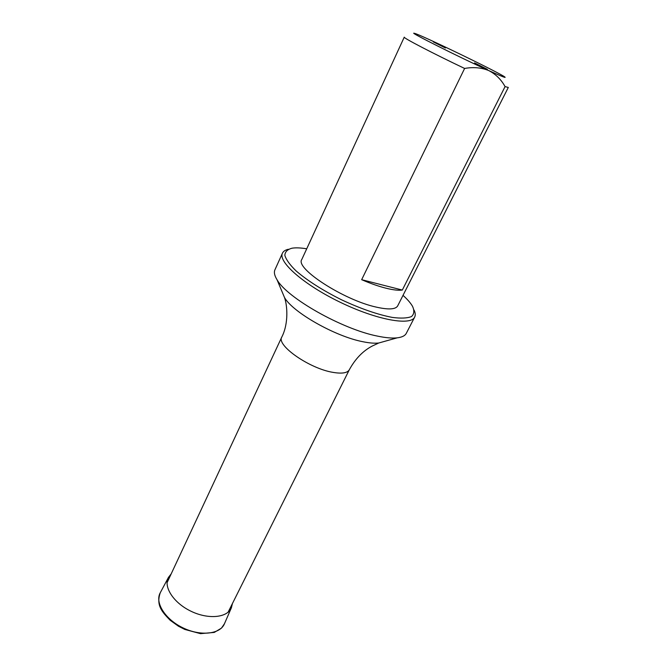 <?xml version="1.0" encoding="UTF-8"?>
<svg xmlns="http://www.w3.org/2000/svg" width="667" height="667" viewBox="0 0 667 667"><rect width="100%" height="100%" fill="white"/><g stroke="black" fill="none" stroke-linecap="round" stroke-linejoin="round"><path stroke-width="1" d="M474.537 62.89L487.377 69.335L474.537 62.89M433.292 41.896L445.464 47.999L433.292 41.896M488.728 70.56C458.613 56.912 406.712 30.832 414.482 33.35C419.927 34.284 500.817 73.387 504.936 77.08C506.32 78.264 500.917 76.088 488.728 70.56C481.416 67.6 473.378 66.892 464.616 68.451L361.656 279.69C370.468 283.475 378.514 286.301 385.801 288.152C393.013 289.953 398.516 290.587 402.318 290.053L505.077 86.602C501.175 79.523 495.723 74.17 488.728 70.56M505.077 86.602L508.304 87.452L397.699 305.87C395.648 309.446 388.527 309.863 376.346 307.128C343.805 300.117 294.806 268.267 301.784 259.505L404.26 37.152C402.618 37.602 433.108 53.493 464.616 68.451M306.72 248.799C300.8 247.816 295.965 247.607 292.188 248.174C287.469 249.358 285.026 251.759 284.851 255.378C286.126 259.655 289.837 264.799 295.998 270.827C307.404 280.64 322.561 290.287 341.479 299.775C360.664 308.713 377.647 314.599 392.421 317.434C400.967 318.518 407.312 318.234 411.456 316.575C414.182 314.199 414.541 310.789 412.54 306.353C410.639 303.043 407.47 299.383 403.026 295.356M414.074 310.08C415.408 312.881 415.599 315.216 414.674 317.083L406.32 333.292C405.044 335.759 402.001 337.269 397.19 337.844C392.129 338.394 385.493 337.802 377.297 336.068C342.188 329.19 286.935 297.849 277.047 279.756C274.504 275.638 273.803 272.311 274.937 269.785L282.458 253.168C283.342 251.276 285.293 249.983 288.311 249.283M414.674 317.083C410.797 326.063 376.613 319.918 340.27 302.284C303.869 284.759 277.822 261.781 282.458 253.168M402.318 290.053L361.656 279.69M228.081 612.239L349.35 369.693C347.49 372.986 342.088 373.887 333.133 372.394C309.613 368.718 276.071 345.264 281.799 337.043L167.05 582.733M282.416 292.555L284.476 297.457C292.563 312.198 335.193 336.46 362.848 341.712C369.318 343.046 374.604 343.48 378.706 343.013L383.833 341.579M168.493 577.339L160.28 592.721C154.661 602.518 165.057 619.284 182.9 627.822C200.667 636.501 220.268 634.242 224.454 623.745L231.407 607.754C227.422 617.759 208.337 619.71 190.929 611.205C173.453 602.851 163.123 586.677 168.493 577.339L171.152 573.937M349.35 369.693C355.336 358.804 362.931 350.942 372.136 346.098L378.706 343.013L397.19 337.844M281.799 337.043C288.819 323.403 287.302 305.052 284.476 297.457L277.047 279.756M231.407 607.754L232.416 603.552M160.28 592.721C155.903 605.419 162.031 611.864 170.193 620.293L178.481 626.23L184.801 629.44L200.5 633.65L214.282 632.416L221.477 628.122L224.454 623.745"/></g></svg>
